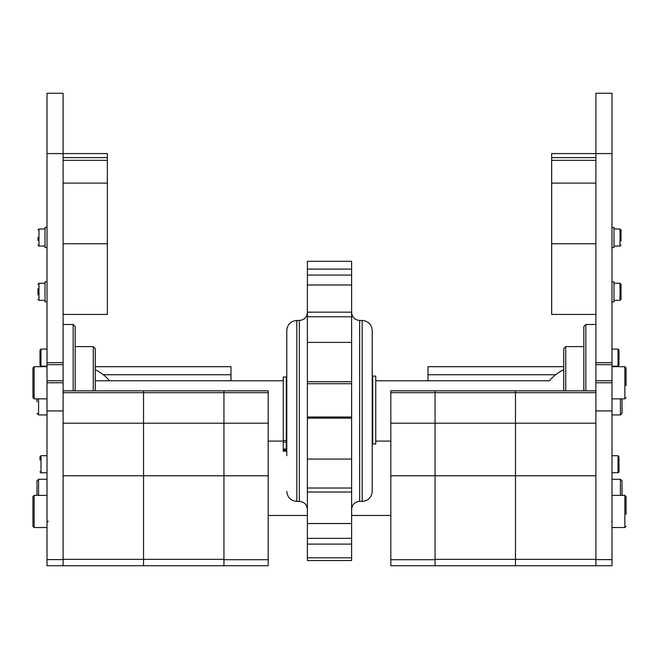 <?xml version="1.0" encoding="UTF-8"?>
<svg xmlns="http://www.w3.org/2000/svg" width="659" height="659" viewBox="0 0 659 659"><rect width="100%" height="100%" fill="white"/><g stroke="black" fill="none" stroke-linecap="round" stroke-linejoin="round"><path stroke-width="0.99" d="M611.98 364.682L611.98 362.672L595.893 362.672L595.893 364.682L611.98 364.682L611.98 380.77L595.893 380.77L595.893 382.78L611.98 382.78L611.98 380.77M595.893 362.672L595.893 93.265L611.98 93.265L611.98 362.672M435.055 559.705L435.055 475.782L435.055 565.735L390.82 565.735L390.82 559.705L435.055 559.705L435.055 565.735L595.893 565.735L595.893 382.78M595.893 380.77L595.893 364.682M611.98 382.78L611.98 565.735L595.893 565.735M63.107 364.682L63.107 362.672L47.02 362.672L47.02 364.682L63.107 364.682L63.107 380.77L47.02 380.77L47.02 382.78L63.107 382.78L63.107 380.77M47.02 362.672L47.02 93.265L63.107 93.265L63.107 362.672M63.107 382.78L63.107 565.735L47.02 565.735L47.02 382.78M47.02 380.77L47.02 364.682M75.167 390.82L75.167 326.485L73.157 324.475L73.157 390.82M73.157 324.475L63.107 324.475M95.275 390.82L95.275 348.603L93.265 346.593L93.265 390.82M93.265 346.593L75.167 346.593M585.843 390.82L585.843 324.475L595.893 324.475M583.833 390.82L583.833 326.485L585.843 324.475M565.735 390.82L565.735 346.593L583.833 346.593M563.725 390.82L563.725 348.603L565.735 346.593M372.524 441.085L372.22 380.77M286.78 380.77L286.476 441.085M351.618 557.827L351.618 560.529L307.382 560.529L307.382 544.112L351.618 544.112L351.618 557.827L307.382 557.827M351.618 269.094L307.382 269.094L307.382 261.318L351.618 261.318L351.618 275.075L307.382 275.075L307.382 459.068L351.618 459.068L351.618 418.177L307.382 418.177M351.618 418.177L351.618 275.075M351.618 544.112L351.618 459.068M351.618 523.534L307.382 523.534L307.382 492.009L351.618 492.009M351.618 381.701L307.382 381.701M351.618 342.4L307.382 342.4M351.618 312.168L307.382 312.168M351.618 284.985L307.382 284.985M351.618 538.362L307.382 538.362L307.382 544.112M307.382 538.362L307.382 523.534M351.618 488.031L307.382 488.031L307.382 492.009M307.382 488.031L307.382 459.068M307.382 269.094L307.382 275.075M351.618 316.781L307.382 316.781M351.618 383.711L307.382 383.711M351.618 417.032L307.382 417.032M362.17 501.4L362.17 320.455C368.274 321.048 371.627 324.401 372.22 330.505L372.22 491.342C371.627 497.454 368.274 500.807 362.17 501.4L359.657 501.4C354.773 501.878 352.095 504.555 351.618 509.44M286.78 455.649L286.78 330.505C287.373 324.401 290.726 321.048 296.83 320.455L296.83 501.4C290.726 500.807 287.373 497.454 286.78 491.342M375.745 443.993L375.745 376.108L372.722 376.108L372.722 443.993L375.745 443.993M286.278 451.127L286.278 376.981L283.255 376.981L283.255 451.135L286.278 451.135L283.255 451.127M283.255 440.5L286.278 440.5M283.255 451.011L286.278 451.011M283.255 450.163L286.278 450.163M619.015 354.212L619.015 359.954L619.015 350.077L618.01 349.072L618.01 366.157L619.015 365.152L619.015 361.017M611.98 455.69L618.01 455.69L619.015 456.695L618.01 455.69L618.01 472.783L619.015 471.778L619.015 457.824M619.015 464.34L619.015 467.305M47.02 472.783L40.99 472.783L39.985 471.778L40.99 472.783L40.99 455.69L39.985 456.695L39.985 460.081M39.985 353.183L39.985 365.152L40.99 366.157L40.99 349.072L39.985 350.077L39.985 353.183M39.985 361.074L39.985 356.198M611.98 479.282L620.424 479.282L622.03 480.889L622.03 492.347L622.03 480.889L620.424 479.282L620.424 495.37M622.03 406.908L622.03 398.86L622.03 413.341L620.424 414.948L622.03 413.341M622.03 495.37L622.03 492.347L622.03 495.37M36.97 398.86L36.97 401.875M38.576 495.37L38.576 479.282L36.97 480.889L36.97 495.37M611.98 247.57L613.99 247.57L613.99 227.47L611.98 227.47M47.02 281.747L45.01 281.747L45.01 301.855L47.02 301.855M47.02 227.47L45.01 227.47L45.01 247.57L47.02 247.57M611.98 301.855L613.99 301.855L613.99 281.747L611.98 281.747M621.025 233.047L621.025 234.06M621.025 240.98L621.025 229.983L620.02 228.978L620.02 246.062L621.025 245.057L620.02 246.062L613.99 246.062M37.975 288.634L37.975 294.977M37.975 237.528L37.975 240.543M621.025 291.756L621.025 284.26L620.02 283.255L620.02 300.347L621.025 299.343L621.025 291.756M621.025 291.822L621.025 294.828M435.055 559.343L515.47 559.343L515.47 565.735L515.47 390.82L435.055 390.82L435.055 475.782L435.055 390.82L390.82 390.82L390.82 559.705M63.107 565.735L223.945 565.735L223.945 559.705L268.18 559.705L268.18 390.82L223.945 390.82L223.945 392.657L223.945 390.82L143.53 390.82L143.53 565.735L143.53 390.82L63.107 390.82M223.945 559.705L223.945 475.782L63.107 475.782L63.107 559.343L223.945 559.343L223.945 565.735L268.18 565.735L268.18 559.705M63.107 423.202L223.945 423.202L223.945 392.657L223.945 475.782L223.945 423.202L268.18 423.202M515.47 559.343L595.893 559.343L595.893 475.782L515.47 475.782L515.47 559.343M390.82 392.657L515.47 392.657L515.47 390.82L595.893 390.82M563.725 366.692L428.012 366.692L428.012 380.77M230.988 380.77L230.988 366.692L95.275 366.692M268.18 515.47L307.382 515.47M351.618 515.47L390.82 515.47M428.012 374.74L555.718 374.74M103.282 374.74L230.988 374.74M47.02 153.58L107.343 153.58L107.343 314.417L63.107 314.417M595.893 314.417L551.657 314.417L551.657 153.58L611.98 153.58M32.95 388.579L32.95 376.973M47.02 366.692L34.153 366.692L32.95 367.903L32.95 397.657L34.153 398.86L47.02 398.86M47.02 495.37L34.153 495.37L32.95 496.573L32.95 526.327L32.95 508.55M626.05 385.68L626.05 367.903L626.05 385.68M611.98 366.692L624.847 366.692L626.05 367.903M626.05 514.349L626.05 496.573L626.05 514.349M611.98 495.37L624.847 495.37L626.05 496.573M268.18 475.782L223.945 475.782L223.945 559.343M595.893 392.657L515.47 392.657L515.47 475.782L390.82 475.782M595.893 410.928L611.98 410.928M611.98 559.615L595.893 559.615M47.02 410.928L63.107 410.928M63.107 559.615L47.02 559.615M307.382 509.44C306.905 504.555 304.227 501.878 299.343 501.4L299.343 320.455C304.227 319.977 306.905 317.292 307.382 312.407M362.17 320.455L359.657 320.455L359.657 501.4M286.278 442.131L283.255 442.131M283.255 448.993L286.278 448.993M620.424 398.86L620.424 414.948L611.98 414.948M47.02 414.948L38.576 414.948L36.97 413.341L38.576 414.948L38.576 398.86M38.98 300.306L38.98 283.255L37.975 284.26M45.01 246.062L38.98 246.062L37.975 245.057L38.98 246.062L38.98 228.978L37.975 229.983L38.98 228.978L45.01 228.978M595.893 423.202L390.82 423.202M63.107 392.657L268.18 392.657M107.343 183.111L63.107 183.111M107.343 160.359L63.107 160.359M107.343 157.6L63.107 157.6M63.107 243.756L107.343 243.756M595.893 183.111L551.657 183.111M595.893 160.359L551.657 160.359M595.893 157.6L551.657 157.6M551.657 243.756L595.893 243.756M34.153 366.692L34.153 398.86M34.153 495.37L34.153 527.538L32.95 526.327M626.05 397.657L624.847 398.86L624.847 366.692M626.05 526.327L624.847 527.538L624.847 495.37M109.6 380.77A46.072 46.072 0 0 0 95.275 369.674M563.725 369.674A46.072 46.072 0 0 0 549.4 380.77L375.745 380.77M390.82 441.085L375.745 441.085M283.255 380.77L95.275 380.77M283.255 441.085L268.18 441.085M299.343 320.455L296.83 320.455M299.343 501.4L296.83 501.4M359.657 320.455C354.773 319.977 352.095 317.292 351.618 312.407M39.985 456.695L40.99 455.69L47.02 455.69M611.98 366.157L618.01 366.157L619.015 365.152M618.01 349.072L611.98 349.072M618.488 472.66L611.98 472.783M618.01 472.783L618.99 471.976M47.02 349.072L40.99 349.072L39.985 350.077M47.02 366.157L40.99 366.157L39.985 365.152M47.02 479.282L38.576 479.282L36.97 480.889M621.025 229.983L620.02 228.978L613.99 228.978M45.01 300.347L38.98 300.347L37.975 299.343M38.98 283.255L45.01 283.255M620.02 283.255L613.99 283.255M620.02 300.347L613.99 300.347M34.153 527.538L47.02 527.538M48.231 521.104L47.02 522.307M624.847 398.86L611.98 398.86M624.847 527.538L611.98 527.538M611.667 521.5L611.98 522.307"/></g></svg>
